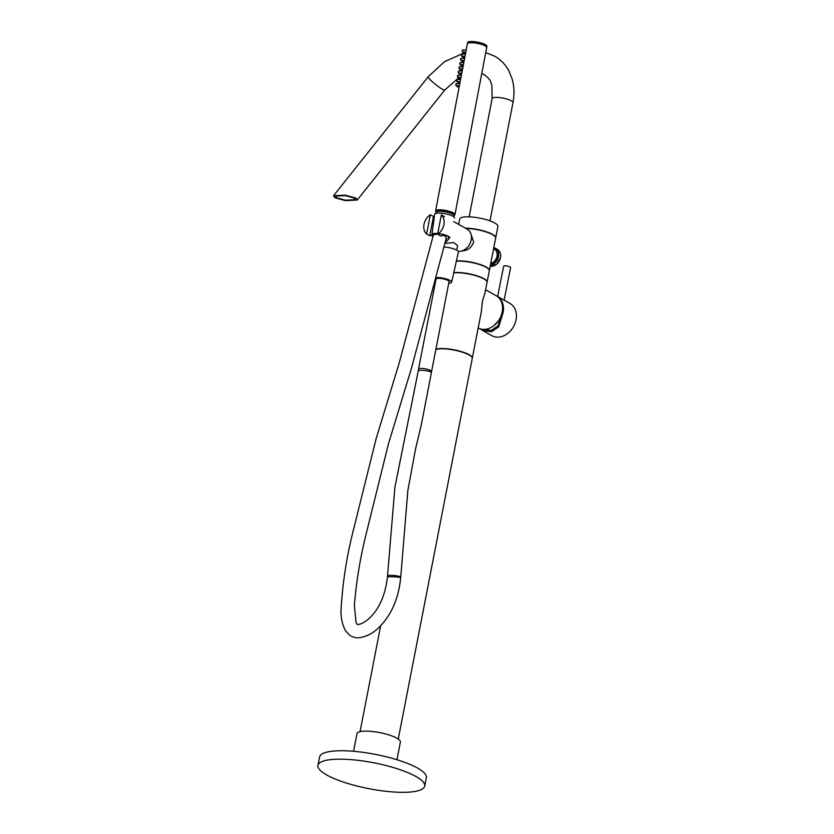 <?xml version="1.0" encoding="UTF-8"?>
<svg xmlns="http://www.w3.org/2000/svg" width="834" height="834" viewBox="0 0 834 834"><rect width="100%" height="100%" fill="white"/><g stroke="black" fill="none" stroke-linecap="round" stroke-linejoin="round"><path stroke-width="1.25" d="M336.582 197.762L335.487 196.136L345.391 195.615L354.179 198.054L355.274 199.67L345.37 200.202L336.582 197.762M458.679 224.398L459.722 219.029A19.453 4.712 11 0 1 468.26 216.809A19.453 4.712 11 0 1 488.255 220.291A19.453 4.712 11 0 1 497.908 226.452L495.698 237.815A19.453 4.712 11 0 1 495.667 237.94M465.414 228.172A19.453 4.712 11 0 1 466.05 228.182A19.453 4.712 11 0 1 486.045 231.654A19.453 4.712 11 0 1 495.698 237.815M490.632 263.919A8.403 6.578 -60.7 0 0 497.304 256.257A8.403 6.578 -60.7 0 0 493.645 248.428M493.78 247.698A9.289 7.266 119.3 0 1 495.448 248.313A9.289 7.266 119.3 0 1 498.513 256.538A9.289 7.266 119.3 0 1 490.382 265.17M493.592 248.699L494.364 249.126A8.048 6.297 119.3 0 1 497.012 256.257A8.048 6.297 119.3 0 1 490.694 263.575M470.824 233.624L473.681 242.121C471.439 247.813 467.415 250.753 461.619 250.961M456.354 261.198A19.453 4.712 11 0 1 459.649 261.105A19.453 4.712 11 0 1 479.644 264.587A19.453 4.712 11 0 1 489.308 270.737L487.098 282.111A19.453 4.712 11 0 1 487.066 282.236M453.79 272.593A19.453 4.712 11 0 1 457.439 272.478A19.453 4.712 11 0 1 477.434 275.95A19.453 4.712 11 0 1 487.098 282.111M485.607 289.784L496.105 295.674A18.484 14.459 119.3 0 1 502.204 312.031A18.484 14.459 119.3 0 1 478.174 327.991M453.738 272.854A19.453 4.712 11 0 1 457.386 272.728A19.453 4.712 11 0 1 477.382 276.2A19.453 4.712 11 0 1 487.046 282.361L484.919 293.276L482.459 300.959L481.312 311.874L472.315 358.151A19.453 4.712 11 0 1 472.284 358.276M435.859 349.498A19.453 4.712 11 0 1 442.604 348.768A19.453 4.712 11 0 1 462.609 352.25A19.453 4.712 11 0 1 472.263 358.401L398.266 739.06M353.564 751.288L356.994 733.628A22.101 5.358 11 0 1 366.689 731.116A22.101 5.358 11 0 1 389.415 735.067A22.101 5.358 11 0 1 400.393 742.062L396.953 759.722M400.852 792.3A54.377 13.177 11 0 1 344.942 782.573A54.377 13.177 11 0 1 317.952 765.362A54.377 13.177 11 0 1 341.804 759.18A54.377 13.177 11 0 1 397.703 768.896A54.377 13.177 11 0 1 424.704 786.118A54.377 13.177 11 0 1 400.852 792.3M317.952 765.362L319.589 756.938A54.377 13.177 11 0 1 343.441 750.756A54.377 13.177 11 0 1 399.34 760.472A54.377 13.177 11 0 1 426.341 777.695L424.704 786.118M435.911 349.248A19.453 4.712 11 0 1 442.656 348.518A19.453 4.712 11 0 1 462.651 351.99A19.453 4.712 11 0 1 472.315 358.151M445.544 235.094L440.748 235.98L437.6 234.218A12.156 9.518 -60.7 0 0 443.928 224.638A12.156 9.518 -60.7 0 0 441.353 214.911L444.501 216.684M458.2 251.305A12.156 9.518 -60.7 0 0 471.2 239.931A12.156 9.518 -60.7 0 0 467.186 229.173L453.748 221.625M430.344 214.734A12.156 9.518 -60.7 0 0 424.016 224.315A12.156 9.518 -60.7 0 0 426.591 234.031L429.739 235.793L433.492 216.496L430.344 214.734L426.591 234.031M433.763 220.864L433.023 218.894M465.872 228.433A19.453 4.712 11 0 1 465.998 228.433A19.453 4.712 11 0 1 485.993 231.915A19.453 4.712 11 0 1 495.657 238.065L489.349 270.487A19.453 4.712 11 0 1 489.318 270.612M456.406 260.948A19.453 4.712 11 0 1 459.701 260.854A19.453 4.712 11 0 1 479.696 264.326A19.453 4.712 11 0 1 489.349 270.487M355.941 198.075L357.254 200.024L345.37 200.66L334.82 197.731L333.517 195.782L345.401 195.156L355.941 198.075M429.885 235.021L433.075 236.283M445.116 242.819L448.765 239.077L448.411 236.314M444.97 243.392L453.696 242.538L457.637 245.592L456.74 250.179M441.353 214.911L437.6 234.218M443.584 348.789A18.567 4.493 11 0 1 464.267 352.813M458.366 272.749A18.567 4.493 11 0 1 479.05 276.773M460.618 261.136A18.567 4.493 11 0 1 481.301 265.149M466.977 228.464A18.567 4.493 11 0 1 487.661 232.477M433.18 235.876A9.059 2.158 10.8 0 1 431.939 234.458L434.65 214.255A10.164 2.429 10.8 0 1 437.756 213.108A10.164 2.429 10.8 0 1 448.859 214.64A10.164 2.429 10.8 0 1 454.624 218.049M446.982 238.816A9.059 2.158 10.8 0 1 446.107 238.837M431.939 234.458A9.059 2.158 10.8 0 1 434.702 233.437A9.059 2.158 10.8 0 1 437.735 233.51M387.445 577.18A6.63 0.678 2.6 0 1 389.426 576.784A6.63 0.678 2.6 0 1 398.798 577.222A6.63 0.678 2.6 0 1 400.695 577.785L400.737 577.17A6.63 1.011 5.6 0 0 398.871 576.263A6.63 1.011 5.6 0 0 389.53 575.356A6.63 1.011 5.6 0 0 387.539 575.887L387.445 577.18C385.204 595.632 378.97 609.518 368.764 618.818C364.729 622.279 361.164 624.176 358.067 624.478C357.505 624.927 356.827 624.239 356.045 622.414L354.356 605.307C356.389 581.475 360.163 558.28 365.699 535.741L388.592 443.365L411.527 368.023L446.503 237.242L443.73 235.334M437.631 234.062L433.461 234.719L399.33 362.529L376.144 438.674L353.178 530.924C346.715 556.32 342.67 582.57 341.033 609.664C340.71 617.264 342.159 624.249 345.391 630.619L349.644 635.206C352.938 637.312 356.327 638.125 359.829 637.645C366.585 636.488 372.496 633.517 377.583 628.732C390.739 616.482 398.443 599.5 400.695 577.785M438.486 233.583A9.059 2.158 10.8 0 1 449.745 237.846M436.318 277.555A9.289 2.252 11 0 1 446.409 279.004A9.289 2.252 11 0 1 451.653 282.153A9.289 2.252 11 0 1 448.817 283.174A9.289 2.252 11 0 1 448.755 283.174M418.522 369.17L436.036 279.098A6.63 1.605 11 0 1 440.269 278.42A6.63 1.605 11 0 1 447.274 280.109A6.63 1.605 11 0 1 449.046 281.631L431.543 371.703A6.63 1.605 11 0 0 429.76 370.171A6.63 1.605 11 0 0 420.555 368.43A6.63 1.605 11 0 0 418.522 369.17L418.251 370.932A6.63 1.157 6.8 0 1 420.253 370.348A6.63 1.157 6.8 0 1 429.562 371.453A6.63 1.157 6.8 0 1 431.418 372.506L431.543 371.703M444.074 247A10.164 2.46 11 0 1 458.408 252.004L451.653 282.153M459.732 84.463L459.586 85.099L459.732 84.463M436.297 212.034A9.862 2.346 10.8 0 1 435.598 210.908L459.357 85.881L456.448 85.829A1.105 0.625 91.1 0 1 456.49 83.619L459.763 83.734M460.535 80.252L460.389 80.888L460.535 80.252M459.774 83.681L460.159 81.628L457.251 81.607A1.105 0.625 91.1 0 1 457.293 79.397L460.566 79.511M461.338 76.03L461.192 76.665L461.338 76.03M460.577 79.459L460.962 77.406L458.054 77.395A1.105 0.625 91.1 0 1 458.095 75.185L461.369 75.3M462.14 71.807L461.994 72.443L462.14 71.807M461.369 75.248L461.765 73.183L458.846 73.173A1.105 0.625 91.1 0 1 458.888 70.963L462.161 71.078M462.943 67.596L462.787 68.232L462.943 67.596M459.221 67.106A0.928 0.521 -88.9 0 0 459.044 67.523A1.105 0.625 91.1 0 1 459.69 66.741L462.964 66.856M466.143 50.718L465.998 51.354L466.143 50.718M461.629 54.45A0.928 0.521 -88.9 0 0 461.442 54.867A1.105 0.625 91.1 0 1 462.099 54.095L465.393 54.158L465.768 52.094L462.86 52.083A1.105 0.625 91.1 0 1 462.901 49.873L466.175 49.988M463.735 63.374L463.589 64.01L463.735 63.374M463.36 64.791L460.451 64.739A1.105 0.625 91.1 0 1 460.493 62.529L463.767 62.644M464.538 59.162L464.392 59.798L464.538 59.162M463.777 62.592L464.173 60.528L461.254 60.517A1.105 0.625 91.1 0 1 461.296 58.307L464.569 58.422M465.341 54.94L465.195 55.576L465.341 54.94M467.426 43.649L467.624 42.617A9.81 2.335 10.8 0 1 474.734 41.7A9.81 2.335 10.8 0 1 485.357 44.598A9.81 2.335 10.8 0 1 486.9 46.277L486.702 47.309M435.942 213.348L436.14 212.316A9.059 2.158 10.8 0 1 442.708 211.471A9.059 2.158 10.8 0 1 452.528 214.15A9.059 2.158 10.8 0 1 453.946 215.704L453.748 216.736M437.183 211.565L437.245 211.221A8.184 1.949 10.8 0 1 443.177 210.449A8.184 1.949 10.8 0 1 452.038 212.878A8.184 1.949 10.8 0 1 453.321 214.275L453.258 214.619M459.086 67.523A1.105 0.625 91.1 0 0 459.649 68.951L462.568 68.972L462.172 71.026M461.483 54.867A1.105 0.625 91.1 0 0 462.057 56.305L464.965 56.316L464.58 58.37M463.37 64.791L462.974 66.803M435.598 210.908A9.862 2.346 10.8 0 1 442.75 209.98A9.862 2.346 10.8 0 1 453.425 212.899A9.862 2.346 10.8 0 1 454.968 214.588A9.862 2.346 10.8 0 1 453.915 215.38M466.185 49.936L467.332 43.868A9.862 2.346 10.8 0 1 474.483 42.951A9.862 2.346 10.8 0 1 485.159 45.87A9.862 2.346 10.8 0 1 486.702 47.548L454.968 214.588M483.167 329.367L491.362 330.42L498.075 325.792L502.078 312.614L503.09 312.635A18.484 14.459 119.3 0 0 497.012 296.185A18.484 14.459 119.3 0 0 496.553 295.934M485.44 329.294A17.243 13.49 -60.7 0 0 486.43 330.556M497.637 296.529L503.653 266.202A3.534 0.844 11.2 0 1 506.207 265.89A3.534 0.844 11.2 0 1 510.022 266.953A3.534 0.844 11.2 0 1 510.596 267.578L504.122 300.167M497.012 296.185L509.97 303.451A18.484 14.459 119.3 0 1 516.048 319.902A18.484 14.459 119.3 0 1 491.893 335.685L482.563 330.452L491.403 331.776L498.722 326.876L503.09 312.635M480.269 328.867L482.563 330.452M458.606 77.864L444.741 90.051A10.613 1.345 -141.5 0 1 442.479 89.301A10.613 1.345 -141.5 0 1 432.95 82.285A10.613 1.345 -141.5 0 1 428.134 76.832L333.517 195.782M481.76 73.569L484.241 74.653C488.359 77.843 490.58 80.429 490.892 82.41L491.841 85.131L492.133 98.61A10.613 2.575 11 0 1 496.793 97.401A10.613 2.575 11 0 1 511.242 100.778A10.613 2.575 11 0 1 512.973 102.655C514.547 94.492 514.286 86.642 512.191 79.126L509.042 71.192C505.633 64.698 500.817 59.683 494.625 56.149L485.732 52.646M500.473 257.643A9.289 7.266 -60.7 0 0 497.418 249.418C500.056 251.107 501.088 253.859 500.494 257.654L496.605 264.263L490.173 266.275A9.289 7.266 -60.7 0 0 500.473 257.643M460.795 60.142A0.928 0.521 -88.9 0 1 460.827 58.672M457.293 79.397L456.594 80.189A0.928 0.521 -88.9 0 1 456.813 79.762M461.598 55.92A0.928 0.521 -88.9 0 1 461.431 54.919M459.993 64.364A0.928 0.521 -88.9 0 1 459.836 63.353M462.401 51.708A0.928 0.521 -88.9 0 1 462.234 50.697M459.19 68.576A0.928 0.521 -88.9 0 1 459.034 67.564L459.69 66.741M458.387 72.798A0.928 0.521 -88.9 0 1 458.231 71.787M457.595 77.009A0.928 0.521 -88.9 0 1 457.428 76.009M456.792 81.232A0.928 0.521 -88.9 0 1 456.625 80.22M455.989 85.454A0.928 0.521 -88.9 0 1 455.823 84.442M463.558 52.751A0.928 0.521 -88.9 0 1 463.37 52.094A1.105 0.625 91.1 0 0 464.017 53.126L465.57 53.157M462.62 56.316A1.105 0.625 91.1 0 0 463.214 57.348L464.767 57.379M462.755 56.962A0.928 0.521 -88.9 0 1 462.568 56.316M461.817 60.528A1.105 0.625 91.1 0 0 462.411 61.56L463.965 61.591M461.953 61.184A0.928 0.521 -88.9 0 1 461.765 60.528M461.014 64.75A1.105 0.625 91.1 0 0 461.619 65.782L463.162 65.813M461.16 65.406A0.928 0.521 -88.9 0 1 460.962 64.75M460.212 68.961A1.105 0.625 91.1 0 0 460.816 69.993L462.37 70.025M460.358 69.618A0.928 0.521 -88.9 0 1 460.17 68.961M459.409 73.183A1.105 0.625 91.1 0 0 460.014 74.216L461.567 74.247M459.555 73.84A0.928 0.521 -88.9 0 1 459.367 73.183M458.606 77.406A1.105 0.625 91.1 0 0 459.211 78.438L460.764 78.469M458.752 78.052A0.928 0.521 -88.9 0 1 458.564 77.406M457.803 81.617A1.105 0.625 91.1 0 0 458.408 82.649L459.961 82.681M457.949 82.274A0.928 0.521 -88.9 0 1 457.762 81.617M457.147 86.496A0.928 0.521 -88.9 0 1 456.959 85.839A1.105 0.625 91.1 0 0 457.605 86.872L459.159 86.903M463.777 53.053L444.449 61.695L428.134 76.832M469.156 216.84L492.133 98.61M497.418 249.418L495.448 248.313M360.079 731.637L380.658 625.802M444.741 90.051L357.254 200.024M489.985 220.885L512.973 102.655M400.737 577.17L407.857 490.475L415.613 448.671L421.431 424.277L431.418 372.506M387.539 575.887L394.899 487.233L418.251 370.932M462.901 49.873L462.213 50.666L462.86 52.083M462.099 54.095L461.411 54.888L462.057 56.305M461.296 58.307L460.608 59.099L461.254 60.517M460.493 62.529L459.805 63.321L460.451 64.739M458.888 70.963L458.2 71.755L458.846 73.173M458.095 75.185L457.397 75.977L458.054 77.395M456.49 83.619L455.802 84.411L456.448 85.829M456.959 85.454L457.605 86.872M457.251 81.607L456.594 80.189M457.762 81.242L458.408 82.649M458.564 77.02L459.211 78.438M459.367 72.798L460.014 74.216M460.159 68.586L460.816 69.993M459.649 68.951L459.002 67.544M460.962 64.364L461.619 65.782M461.765 60.142L462.411 61.56M462.568 55.93L463.214 57.348M463.37 51.708L464.017 53.126M502.058 314.345L500.233 319.068L493.488 325.958"/></g></svg>
